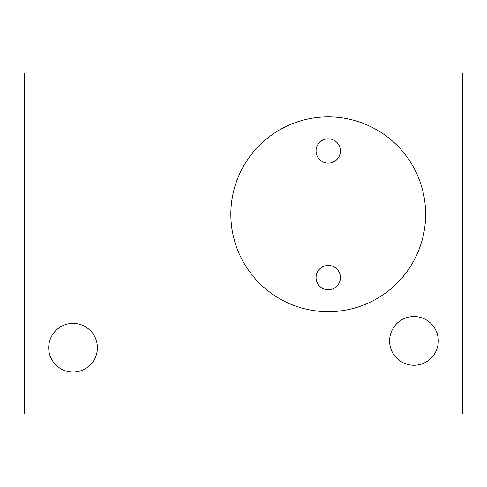 <?xml version="1.0" encoding="UTF-8"?>
<svg xmlns="http://www.w3.org/2000/svg" width="487" height="487" viewBox="0 0 487 487"><rect width="100%" height="100%" fill="white"/><g stroke="black" fill="none" stroke-linecap="round" stroke-linejoin="round"><path stroke-width="0.73" d="M462.65 73.05L462.65 413.95L24.35 413.95L24.35 73.05L462.65 73.05M425.638 214.28A97.4 97.4 0 0 1 328.238 311.68A97.4 97.4 0 0 1 230.838 214.28A97.4 97.4 0 0 1 328.238 116.88A97.4 97.4 0 0 1 425.638 214.28M438.3 340.9A24.35 24.35 0 0 1 413.95 365.25A24.35 24.35 0 0 1 389.6 340.9A24.35 24.35 0 0 1 413.95 316.55A24.35 24.35 0 0 1 438.3 340.9M97.4 347.718A24.35 24.35 0 0 1 73.05 372.068A24.35 24.35 0 0 1 48.7 347.718A24.35 24.35 0 0 1 73.05 323.368A24.35 24.35 0 0 1 97.4 347.718M340.413 277.59A12.175 12.175 0 0 0 328.238 265.415A12.175 12.175 0 0 0 316.063 277.59A12.175 12.175 0 0 0 328.238 289.765A12.175 12.175 0 0 0 340.413 277.59M340.413 150.97A12.175 12.175 0 0 0 328.238 138.795A12.175 12.175 0 0 0 316.063 150.97A12.175 12.175 0 0 0 328.238 163.145A12.175 12.175 0 0 0 340.413 150.97"/></g></svg>
